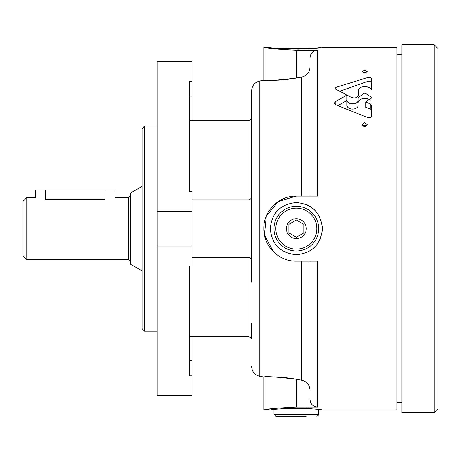 <?xml version="1.0" encoding="UTF-8"?>
<svg xmlns="http://www.w3.org/2000/svg" width="461" height="461" viewBox="0 0 461 461"><rect width="100%" height="100%" fill="white"/><g stroke="black" fill="none" stroke-linecap="round" stroke-linejoin="round"><path stroke-width="0.69" d="M26.778 259.693L23.05 255.964L23.05 201.307L26.778 197.579L26.778 259.693L128.389 259.693L130.377 261.681M26.778 197.579L35.474 197.579L35.474 190.128L45.409 190.128L45.409 199.215C32.593 197.435 32.593 197.435 45.409 199.215L105.039 199.215C117.855 197.435 117.855 197.435 105.039 199.215L105.039 190.128L114.973 190.128L114.973 197.579L128.389 197.579L128.389 259.693M142.051 186.365L130.377 193.107L130.377 264.165L142.051 270.907M45.409 190.128L105.039 190.128M270.25 48.319L263.79 47.276L270.25 47.276C268.654 49.321 324.031 49.321 322.423 47.276L396.956 47.276L396.956 410.002L322.423 410.002C320.891 409.374 312.195 408.746 296.337 408.112C280.484 408.746 271.788 409.374 270.25 410.002L263.79 410.002L270.25 408.953M309.999 67.024C309.654 72.331 306.917 75.662 301.788 77.022L296.337 78.001C279.141 81.245 263.312 80.254 263.79 80.266C265.772 81.13 276.617 80.375 296.337 78.001L296.337 50.22C276.565 49.229 265.715 48.249 263.79 47.276C265.697 48.244 276.542 49.229 296.337 50.22L317.456 50.22C312.898 50.704 310.414 53.228 309.999 57.798L309.999 196.092M301.788 261.185L301.788 380.256C306.917 381.61 309.654 384.941 309.999 390.248C309.654 384.941 306.917 381.61 301.788 380.256L296.337 379.27C279.141 376.026 263.312 377.017 263.79 377.006C265.772 376.147 276.617 376.902 296.337 379.27L296.337 407.057C276.565 408.043 265.715 409.022 263.79 410.002C265.697 409.028 276.542 408.048 296.337 407.057L317.456 407.057L317.456 261.185L296.337 261.185C278.893 261.589 263.392 246.07 263.79 228.662C263.369 211.242 278.87 195.671 296.337 196.092L317.456 196.092L317.456 50.22M364.657 70.343L362.173 71.57C363.833 73.19 365.487 73.19 367.146 71.57L364.657 70.343M296.337 202.552C280.49 204.102 271.794 212.792 270.25 228.621C271.788 244.474 280.484 253.175 296.325 254.726C312.16 253.193 320.862 244.509 322.423 228.662C320.902 212.809 312.206 204.108 296.337 202.552A26.087 26.087 0 0 0 294.055 202.65M286.344 48.883L277.971 48.221M320.568 47.529L314.713 48.221M306.415 48.878L297.743 49.154M320.568 409.743L322.423 410.002M335.717 89.169L351.201 97.317C354.826 98.545 357.235 97.836 358.433 95.191L358.56 89.63C359.851 85.406 370.54 85.706 371.203 90.01L371.578 90.01L371.578 78.687C371.191 77.523 369.976 77.108 367.947 77.448L335.994 87.325L335.055 88.299L335.717 89.169M358.162 100.204C357.978 105.004 347.127 104.999 346.949 100.204L346.949 95.018L335.21 101.772L334.311 103.149L335.648 104.751L367.947 117.653C369.981 118.131 371.191 117.543 371.578 115.895L371.578 105.442L370.264 103.84L365.861 102.14L371.578 97.467L364.87 92.926L358.162 97.467L358.162 102.936A6.708 4.529 0 0 1 362.772 98.631A6.708 4.529 0 0 1 370.269 100.244M364.657 122.586L362.173 124.608C363.833 127.248 365.487 127.248 367.146 124.608L364.657 122.586M346.949 95.018L346.949 100.51L337.85 105.598M346.949 100.204L346.949 105.581A5.624 3.797 0 0 0 352.556 109.078A5.624 3.797 0 0 0 358.162 105.581M316.834 416.214C318.672 415.205 319.294 414.583 318.695 414.347L273.978 414.347L275.839 416.214L306.277 416.214M296.337 196.092L278.346 201.515L266.291 216.128L264.412 234.954L273.338 251.666M309.999 261.185L309.999 282.051M309.999 399.474C310.42 404.049 312.904 406.573 317.456 407.057M251.62 259.065L249.136 257.44L191.989 257.44M191.989 211.247L191.989 265.905L189.506 265.905L189.506 336.663L191.989 336.663L191.989 395.705L157.207 395.705L157.207 61.567L191.989 61.567L191.989 81.441L189.506 81.441L189.506 191.373L191.989 191.373L191.989 211.247L157.207 211.247M251.62 323.046L251.62 338.795L249.136 336.663L191.989 336.663M251.62 198.207L249.136 199.838L191.989 199.838M251.62 134.226L251.62 118.477L249.136 120.609L189.506 120.609L189.506 191.373M189.506 265.905L189.506 375.83L191.989 375.83M263.79 410.002L263.79 377.006L259.831 376.309L259.831 80.963C254.731 82.242 251.994 85.51 251.62 90.754L251.62 282.051M401.929 44.786L401.929 412.486L434.222 412.486L434.222 44.786L401.929 44.786M434.222 44.786L437.95 48.514L437.95 408.757L434.222 412.486M191.989 246.03L157.207 246.03M144.541 331.119L144.541 126.153L142.051 128.636L142.051 328.635L144.541 331.119L157.207 331.119M191.989 81.441L191.989 120.609M306.358 204.551A26.087 26.087 0 0 1 314.8 210.204M320.424 238.654A26.087 26.087 0 0 1 320.13 239.34M306.646 252.599A26.087 26.087 0 0 1 306.311 252.743M286.344 252.732A26.087 26.087 0 0 1 286.05 252.611M272.244 218.641A26.087 26.087 0 0 1 272.451 218.151M286.339 204.54A26.087 26.087 0 0 1 287.001 204.281M275.839 416.214L296.337 416.214M281.129 408.757L311.55 408.757M296.337 218.698A9.94 9.94 0 0 1 304.946 233.606A9.94 9.94 0 0 1 287.733 233.606A9.94 9.94 0 0 1 296.337 218.698M288.886 224.334L296.337 220.03L303.793 224.334L303.793 232.938L296.337 237.242L288.886 232.938L288.886 224.334L288.886 232.938L296.337 237.242L303.793 232.938L303.793 224.334L296.337 220.03L288.886 224.334M296.337 206.274A22.358 22.358 0 0 1 315.704 239.818A22.358 22.358 0 0 1 276.975 239.818A22.358 22.358 0 0 1 296.337 206.274M371.578 110.49A2.484 1.677 0 0 0 370.264 109.009L365.861 107.419L365.861 102.14M371.578 82.796A2.484 1.677 0 0 0 367.947 81.303L339.74 91.226M362.882 126.037A2.484 2.034 180 0 1 364.657 125.427A2.484 2.034 180 0 1 366.437 126.037M335.21 101.772L335.21 104.538M301.788 77.022L301.788 196.092M249.136 257.44L249.136 336.663M249.136 120.609L249.136 199.838M191.989 96.96L189.506 96.96M191.989 360.312L189.506 360.312M296.337 208.142A20.497 20.497 0 0 1 314.091 238.884A20.497 20.497 0 0 1 278.588 238.884A20.497 20.497 0 0 1 296.337 208.142M370.264 103.84L370.264 109.009M335.994 87.325L335.994 89.307M367.947 77.448L367.947 81.303M128.389 197.579L130.377 195.597M259.831 80.963L263.79 80.266L263.79 47.276M259.831 376.309C254.731 375.029 251.994 371.768 251.62 366.524M396.956 402.545L401.929 402.545M396.956 54.726L401.929 54.726M144.541 126.153L157.207 126.153M318.695 414.347L318.695 409.501M273.978 414.347L273.978 409.501"/></g></svg>
